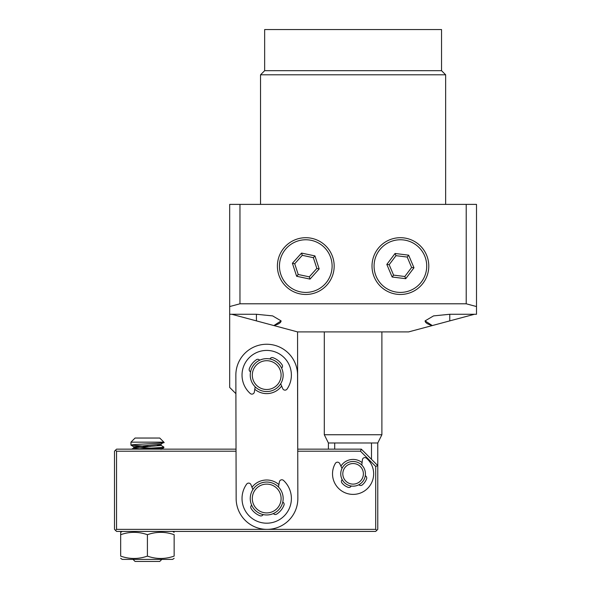 <?xml version="1.0" encoding="UTF-8"?>
<svg xmlns="http://www.w3.org/2000/svg" width="591" height="591" viewBox="0 0 591 591"><rect width="100%" height="100%" fill="white"/><g stroke="black" fill="none" stroke-linecap="round" stroke-linejoin="round"><path stroke-width="0.89" d="M282.106 364.824A2.467 2.467 0 0 1 281.604 368.112A16.452 16.452 0 0 0 269.954 358.966A2.467 2.467 0 0 1 273.035 357.703A18.513 18.513 0 0 1 282.106 364.824A18.513 18.513 0 0 0 273.035 357.703M256.428 359.697A18.513 18.513 0 0 0 249.306 368.769A18.513 18.513 0 0 1 256.435 359.697A2.467 2.467 0 0 1 259.715 360.2A16.452 16.452 0 0 0 250.577 371.85A16.452 16.452 0 0 1 255.039 363.495M441.536 70.684L441.536 29.55L264.65 29.55L264.65 70.684L441.536 70.684L445.651 74.798L260.535 74.798L260.535 204.383M474.447 314.272L432.309 325.56L425.084 320.883C425.188 322.701 427.596 324.26 432.309 325.56L408.625 331.906L297.554 331.906L273.869 325.56C278.583 324.26 280.991 322.701 281.102 320.883L273.869 325.56L256.42 320.883L273.869 325.56M425.084 320.883L433.543 315.897L449.766 314.272L476.501 314.272L476.501 204.383L229.677 204.383L229.677 314.272L256.42 314.272L272.643 315.897L281.102 320.883M297.738 451.206L360.466 451.206L375.713 466.454L375.713 529.366L116.553 529.366L116.553 451.206L115.526 450.172L116.553 449.145L236.031 449.145L235.898 393.658L229.677 387.437L229.677 314.272M476.501 306.552L466.218 303.796L239.968 303.796L239.968 204.383M466.218 303.796L466.218 204.383M266.74 391.552A16.452 16.452 0 0 0 273.323 390.163A16.452 16.452 0 0 1 251.64 381.72A16.452 16.452 0 0 1 260.084 360.037A16.452 16.452 0 0 1 281.767 368.481A16.452 16.452 0 0 1 273.323 390.163A16.452 16.452 0 0 0 280.688 383.773L282.742 388.642A2.467 2.467 0 0 0 287.049 389.077A24.682 24.682 0 0 0 263.756 350.596A24.682 24.682 0 0 0 250.259 393.503A2.467 2.467 0 0 0 254.337 392.055L255.179 386.846A16.452 16.452 0 0 0 266.704 391.552M360.466 451.206L361.323 449.145L297.731 449.145L297.554 331.906M239.968 303.796L229.677 306.552M256.42 314.272L256.42 320.883L231.738 314.272M372.227 262.603A28.383 28.383 0 0 1 403.882 237.914A28.383 28.383 0 0 1 428.571 269.57A28.383 28.383 0 0 1 396.916 294.259A28.383 28.383 0 0 1 372.227 262.603M374.273 262.855A26.329 26.329 0 0 1 403.631 239.961A26.329 26.329 0 0 1 426.525 269.319A26.329 26.329 0 0 1 397.167 292.213A26.329 26.329 0 0 1 374.273 262.855M395.061 253.48L408.647 255.164L413.981 267.767L405.736 278.693L392.151 277.009L386.817 264.406L395.061 253.48L395.985 255.667L407.214 257.055L411.624 267.472L413.981 267.767M408.647 255.164L407.214 257.055M386.817 264.406L389.173 264.702L395.985 255.667M392.151 277.009L393.584 275.118L389.173 264.702M405.736 278.693L404.813 276.507L393.584 275.118M411.624 267.472L404.813 276.507M286.805 287.189A28.383 28.383 0 0 1 284.685 247.104A28.383 28.383 0 0 1 324.769 244.984A28.383 28.383 0 0 1 326.889 285.069A28.383 28.383 0 0 1 286.805 287.189M288.179 285.66A26.329 26.329 0 0 1 286.214 248.479A26.329 26.329 0 0 1 323.388 246.513A26.329 26.329 0 0 1 325.36 283.695A26.329 26.329 0 0 1 288.179 285.66M292.397 263.246L301.55 253.074L314.937 255.91L319.177 268.927L310.024 279.1L296.63 276.263L292.397 263.246L294.717 263.741L302.282 255.327L313.348 257.676L314.937 255.91M301.55 253.074L302.282 255.327M296.63 276.263L298.219 274.497L294.717 263.741M310.024 279.1L309.285 276.847L298.219 274.497M319.177 268.927L316.85 268.432L309.285 276.847M313.348 257.676L316.85 268.432M324.296 331.906L324.296 434.747L381.889 434.747L381.889 331.906M324.296 434.747L328.411 442.977L377.775 442.977L377.775 465.605L375.713 466.454M334.698 449.145L334.698 442.977M371.488 442.977L371.488 459.318M235.853 375.174A30.85 30.85 0 0 1 266.63 344.25A30.85 30.85 0 0 1 297.554 375.026L297.849 498.435A30.85 30.85 0 0 1 267.073 529.366A30.85 30.85 0 0 1 236.149 498.582L235.853 375.174M263.128 514.576A16.452 16.452 0 0 1 251.67 505.202A2.467 2.467 0 0 0 251.101 508.474A18.513 18.513 0 0 0 260.033 515.78L260.033 515.78A2.467 2.467 0 0 0 263.128 514.576M266.667 482.057A16.452 16.452 0 0 1 278.464 486.999L279.403 481.805A2.467 2.467 0 0 1 283.517 480.439A24.682 24.682 0 0 1 269.164 523.072A24.682 24.682 0 0 1 246.646 484.132A2.467 2.467 0 0 1 250.946 484.657L252.896 489.562A16.452 16.452 0 0 1 283.126 497.445A16.452 16.452 0 0 1 267.767 514.931A16.452 16.452 0 0 1 250.281 499.572A16.452 16.452 0 0 1 265.64 482.093M251.988 487.28A18.513 18.513 0 0 1 278.9 484.583M281.641 386.034A18.513 18.513 0 0 1 254.787 389.27M273.389 513.542A2.467 2.467 0 0 0 276.669 514.111A18.513 18.513 0 0 0 283.968 505.187A18.513 18.513 0 0 1 283.968 505.187A2.467 2.467 0 0 0 282.764 502.084M280.688 383.773A16.452 16.452 0 0 1 278.368 386.706M362.084 462.583A14.398 14.398 0 0 0 340.926 466.122M351.172 486.016A2.467 2.467 0 0 1 348.062 487.316A14.398 14.398 0 0 1 341.975 482.973A14.398 14.398 0 0 0 341.975 482.973A2.467 2.467 0 0 1 342.189 479.611M365.282 475.748A2.467 2.467 0 0 1 366.583 478.858A14.398 14.398 0 0 1 362.239 484.945A14.398 14.398 0 0 0 362.239 484.945A2.467 2.467 0 0 1 358.87 484.731M116.553 451.206L236.031 451.206M361.323 449.145L377.775 465.605L377.775 529.366L375.713 531.42L116.553 531.42L114.499 529.366L114.499 451.206L115.526 450.172M116.553 529.366L115.526 530.393M375.713 529.366L376.748 530.393M359.653 463.381A12.345 12.345 0 0 1 363.546 480.394A12.345 12.345 0 0 1 346.525 484.28A12.345 12.345 0 0 1 342.64 467.267A12.345 12.345 0 0 1 359.653 463.381M358.56 465.117A10.283 10.283 0 0 1 361.803 479.301A10.283 10.283 0 0 1 347.619 482.537A10.283 10.283 0 0 1 344.383 468.36A10.283 10.283 0 0 1 358.56 465.117M265.773 484.14A14.398 14.398 0 0 1 281.072 497.578A14.398 14.398 0 0 1 267.634 512.877A14.398 14.398 0 0 1 252.335 499.439A14.398 14.398 0 0 1 265.773 484.14M279.883 369.309A14.398 14.398 0 0 1 272.495 388.28A14.398 14.398 0 0 1 253.524 380.892A14.398 14.398 0 0 1 260.912 361.921A14.398 14.398 0 0 1 279.883 369.309M361.803 465.087L362.401 459.791A2.467 2.467 0 0 1 366.457 458.195A20.567 20.567 0 0 1 356.484 494.113A20.567 20.567 0 0 1 335.363 463.396A2.467 2.467 0 0 1 339.722 463.588L342.012 468.397M249.306 368.769A2.467 2.467 0 0 0 250.577 371.85M130.951 442.157L135.066 438.042L159.747 438.042L163.862 442.157L130.951 442.157L130.951 445.134L131.941 444.853C138.213 443.996 171.065 443.139 162.88 442.282M157.073 444.816L161.077 445.459L161.077 444.173L163.862 442.157M133.847 449.145L162.311 447.424L163.862 447.062L162.88 446.781M144.411 449.145L162.311 448.067L163.796 447.779L163.862 447.062M150.269 446.567L130.951 445.134M133.012 559.396L135.066 561.45L159.747 561.45L161.808 559.396M161.077 445.459L134.556 447.742L133.736 448.03L135.021 448.384L139.092 448.783M161.003 444.262L133.736 446.744L150.269 448.207M122.211 531.42L120.667 532.314L120.667 534.7C129.562 531.56 138.471 531.56 147.41 534.7C156.297 531.56 165.214 531.56 174.146 534.7L174.146 556.116C174.146 559.249 174.146 559.249 174.146 556.116C174.146 559.249 174.146 559.249 174.146 556.116C165.214 559.249 156.297 559.249 147.41 556.116C138.471 559.249 129.562 559.249 120.667 556.116C120.667 559.249 120.667 559.249 120.667 556.116C120.667 559.249 120.667 559.249 120.667 556.116L120.667 534.7M172.602 531.42L174.146 532.314M120.667 558.318L122.211 559.396L172.602 559.396L174.146 558.318M147.41 534.7L147.41 556.116M449.766 314.272L449.766 320.883M445.651 204.383L445.651 74.798M264.65 70.684L260.535 74.798M377.775 442.977L381.889 434.747M328.411 442.977L328.411 449.145M161.003 445.37L163.796 446.988M133.81 447.941L131.734 449.145M133.736 446.744L133.736 448.03M133.81 446.833L131.017 445.208M161.003 449.404L163.796 447.779"/></g></svg>
